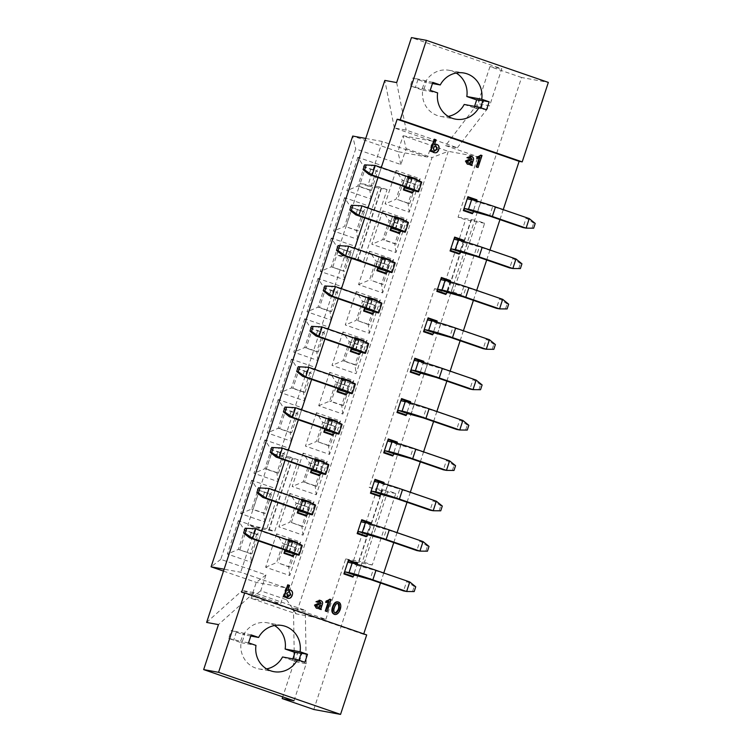 <?xml version="1.0" encoding="UTF-8"?>
<svg xmlns="http://www.w3.org/2000/svg" width="752" height="752" viewBox="0 0 752 752"><rect width="100%" height="100%" fill="white"/><g stroke="black" fill="none" stroke-linecap="round" stroke-linejoin="round"><path stroke-width="0.56" stroke-dasharray="3.76 2.82" d="M445.541 145.597L477.915 156.764L448.286 151.321L403.11 135.745L432.748 141.179L394.349 127.943L406.183 130.115L457.376 147.768L445.541 145.597L477.783 103.626L489.618 105.797L501.8 68.761L411.447 37.6M406.108 148.633L432.005 157.563L286.615 599.767L260.718 590.837L265.945 574.942L220.768 559.356L355.705 148.943L400.882 164.528L406.108 148.633L403.11 135.745L397.883 151.631L427.521 157.074L432.748 141.179M365.745 138.453L382.345 141.498L427.521 157.074M400.882 164.528L397.883 151.631L352.707 136.056L355.705 148.943M223.494 571.097L256.253 582.396L285.892 587.838L240.715 572.253L224.115 569.208M265.945 574.942L256.253 582.396L251.027 598.291L280.665 603.734L285.892 587.838M260.718 590.837L251.027 598.291L296.203 613.867L325.842 619.31L293.468 608.142L305.303 610.323L254.101 592.661L242.266 590.489L280.665 603.734M503.238 209.629L499.958 219.612M489.966 250.002L486.685 259.985M476.693 290.375L473.403 300.358M463.411 330.748L460.13 340.731M450.138 371.121L446.857 381.104M436.865 411.494L433.584 421.477M423.592 451.867L420.312 461.86M410.319 492.24L407.039 502.233M397.047 532.623L393.766 542.606M383.774 572.996L380.484 582.979M363.742 633.908L363.592 634.359L366.685 634.923M313.8 709.484L521.587 77.494L548.34 82.41M276.604 533.845L265.635 567.224L289.727 575.534L300.697 542.154L276.604 533.845L282.855 543.546L294.897 547.7L288.627 566.773L278.099 562.9M303.159 453.099L292.18 486.478L316.272 494.788L327.252 461.408L303.159 453.099L309.401 462.8L321.442 466.954L315.173 486.027L303.131 481.872L304.616 482.145L310.896 463.072L322.937 467.227M329.705 372.353L318.726 405.732L342.818 414.042L353.797 380.662L329.705 372.353L335.947 382.054L347.997 386.208L341.718 405.281L329.677 401.126L331.19 401.408L337.488 382.336M356.251 291.597L345.281 324.977L369.373 333.286L380.343 299.907L356.251 291.597L362.492 301.308L374.543 305.462L368.273 324.535L357.745 320.653M382.796 210.851L371.826 244.231L395.919 252.54L406.888 219.161L382.796 210.851L389.047 220.552L401.089 224.707L394.819 243.789L382.777 239.634L384.291 239.907L390.532 220.834L402.583 224.989L401.089 224.707L406.888 219.161M238.356 520.647L227.386 554.027L251.478 562.336L262.448 528.957L238.356 520.647L244.607 530.357L256.648 534.512L250.378 553.585L238.337 549.43L251.873 553.857L250.378 553.585L251.478 562.336M264.911 439.901L253.932 473.281L278.024 481.59L289.003 448.211L264.911 439.901L271.152 449.602L283.203 453.757L276.924 472.839L264.883 468.684L266.377 468.957L272.647 449.884L284.688 454.039M291.456 359.155L280.477 392.535L304.579 400.844L315.549 367.465L291.456 359.155L297.698 368.856L309.749 373.011L303.479 392.083L291.428 387.929L292.923 388.211L299.193 369.129L311.243 373.283M318.002 278.409L307.032 311.789L331.124 320.098L342.094 286.719L318.002 278.409L324.253 288.11L336.294 292.265L330.025 311.337L317.974 307.183L319.468 307.455L325.738 288.383L337.789 292.537L331.519 311.619L319.468 307.455M344.557 197.663L333.578 231.043L357.67 239.352L368.649 205.973L344.557 197.663L350.799 207.364L362.84 211.519L356.57 230.591L346.042 226.719M357.83 157.29L346.851 190.67L370.943 198.979L381.922 165.6L357.83 157.29L364.071 166.991L376.122 171.146L369.843 190.218L357.802 186.064L359.315 186.346L365.566 167.264L377.607 171.418M331.275 238.036L320.305 271.416L344.397 279.725L355.367 246.346L331.275 238.036L337.526 247.737L349.567 251.892L343.297 270.964L331.256 266.81L344.792 271.237L343.297 270.964L344.397 279.725M304.729 318.782L293.759 352.162L317.852 360.471L328.821 327.092L304.729 318.782L310.971 328.483L323.022 332.638L316.752 351.71L304.701 347.556L306.196 347.838L312.465 328.756L324.516 332.91L318.246 351.992L306.196 347.838M278.184 399.528L267.204 432.908L291.297 441.217L302.276 407.838L278.184 399.528L284.425 409.229L296.476 413.384L290.197 432.466L278.155 428.311L279.65 428.584L285.92 409.511L297.961 413.666L291.691 432.738L279.65 428.584M251.638 480.274L240.659 513.654L264.751 521.963L275.73 488.584L251.638 480.274L257.88 489.975L269.921 494.139L263.651 513.212L251.61 509.057L253.123 509.33L259.421 490.266M396.078 170.478L385.099 203.858L409.191 212.167L420.171 178.788L396.078 170.478L402.32 180.179L414.361 184.334L408.092 203.416L397.564 199.534M369.523 251.224L358.554 284.604L382.646 292.913L393.616 259.534L369.523 251.224L375.774 260.935L387.816 265.089L381.546 284.162L371.018 280.28M342.978 331.97L331.999 365.359L356.091 373.669L367.07 340.289L342.978 331.97L349.219 341.681L361.27 345.835L355 364.908L342.95 360.753L344.472 361.026L350.714 341.953L362.755 346.108L356.486 365.181L355 364.908L356.091 373.669M316.432 412.726L305.453 446.105L329.545 454.415L340.524 421.035L316.432 412.726L322.674 422.427L334.715 426.581L328.445 445.654L317.917 441.781M289.877 493.472L278.907 526.851L303 535.161L313.969 501.781L289.877 493.472L296.128 503.173L308.17 507.327L301.9 526.4L291.372 522.527M521.587 77.494L489.966 66.59L501.8 68.761M258.519 540.904L261.799 530.921M271.792 500.531L275.072 490.548M285.064 460.158L288.354 450.175M298.337 419.785L301.627 409.802M311.619 379.412L314.9 369.429M324.892 339.039L328.173 329.056M338.165 298.666L341.446 288.683M351.438 258.293L354.718 248.31M364.711 217.92L367.991 207.937M377.983 177.547L381.273 167.555M457.376 147.768L489.618 105.797M394.349 127.943L384.827 80.408M396.661 82.579L406.183 130.115M294.004 700.751L306.186 663.715L294.352 661.544L282.743 696.869M293.468 608.142L294.192 652.153M294.239 654.738L294.352 661.544M306.186 663.715L305.303 610.323M489.966 66.59L477.783 103.626M206.621 622.43L242.266 590.489M254.101 592.661L218.447 624.611M456.201 73.019A23.453 22.278 100.4 0 0 449 70.274A23.453 22.278 100.4 0 0 425.322 82.203L412.942 77.935L410.329 85.878L422.718 90.155A23.453 22.278 100.4 0 0 440.531 116.4A23.453 22.278 100.4 0 0 448.239 116.391M464.2 104.462L476.58 108.739L479.193 100.787L476.655 99.913M274.546 625.532A23.453 22.278 100.4 0 0 267.336 622.788A23.453 22.278 100.4 0 0 243.667 634.726L231.287 630.449L228.674 638.401L241.054 642.669A23.453 22.278 100.4 0 0 258.867 668.913A23.453 22.278 100.4 0 0 266.584 668.904M282.536 656.975L294.925 661.252L297.538 653.3L295 652.426M241.054 642.669L255.981 645.404M250.801 636.032L243.667 634.726M304.88 662.277L292.443 660.19L294.925 661.252M298.901 660.209L298.6 661.121M297.538 653.3L295.057 652.238M301.157 653.356L302.003 653.516L301.214 653.178M251.177 634.904L231.287 630.449M248.564 642.847L242.285 641.7L244.898 633.748M228.674 638.401L242.285 641.7M292.443 660.19L292.876 658.874M236.335 631.981L233.722 639.933M299.39 661.459L302.003 653.516M240.668 641.202L243.281 633.259M422.718 90.155L437.636 92.891M432.456 83.519L425.322 82.203M486.535 109.764L474.108 107.677L476.58 108.739M474.108 107.677L474.54 106.361M476.721 99.725L479.193 100.787M482.812 100.843L483.668 101.003L482.869 100.665M432.832 82.391L412.942 77.935M417.99 79.468L415.377 87.42L410.329 85.878M415.377 87.42L430.219 90.334M481.054 108.946L483.668 101.003M480.255 108.608L480.556 107.696M423.94 89.187L426.553 81.235M422.323 88.689L424.936 80.746M363.592 634.359L241.627 592.285M359.296 186.336L371.338 190.491L369.843 190.218L370.943 198.979M371.394 190.5L377.664 171.428L376.122 171.146L381.922 165.6M365.566 167.264L364.071 166.991L357.802 186.064L346.851 190.67M364.391 211.801L358.112 230.873L356.57 230.591L357.67 239.352M358.065 230.864L346.014 226.709L352.293 207.637L364.335 211.791L362.84 211.519L368.649 205.973M352.293 207.637L350.799 207.364L344.529 226.437L333.578 231.043M339.011 248.01L351.062 252.164L344.792 271.237M351.062 252.164L349.567 251.892L355.367 246.346M332.798 267.092L339.067 248.019L337.526 247.737L331.256 266.81L320.305 271.416M331.519 311.619L330.025 311.337L331.124 320.098M337.817 292.547L336.294 292.265L342.094 286.719M325.738 288.383L324.253 288.11L317.974 307.183L307.032 311.789M318.246 351.992L316.752 351.71L317.852 360.471M324.516 332.91L323.022 332.638L328.821 327.092M312.465 328.756L310.971 328.483L304.701 347.556L293.759 352.162M292.923 388.211L304.964 392.365L303.479 392.083L304.579 400.844M305.021 392.375L311.29 373.293L309.749 373.011L315.549 367.465M299.193 369.129L297.698 368.856L291.428 387.929L280.477 392.535M291.691 432.738L290.197 432.466L291.297 441.217M297.961 413.666L296.476 413.384L302.276 407.838M285.92 409.511L284.425 409.229L278.155 428.311L267.204 432.908M266.377 468.957L278.419 473.111L276.924 472.839L278.024 481.59M278.475 473.121L284.745 454.048M284.717 454.039L283.203 453.757L289.003 448.211M272.647 449.884L271.152 449.602L264.883 468.684L253.932 473.281M265.174 513.484L263.651 513.212L264.751 521.963M240.659 513.654L251.61 509.057L257.88 489.975L271.416 494.412L265.146 513.484L253.095 509.33M271.416 494.412L269.921 494.139L275.73 488.584M251.873 553.857L258.143 534.785L246.092 530.63M258.171 534.785L256.648 534.512L262.448 528.957M239.879 549.712L246.148 530.639L244.607 530.357L238.337 549.43L227.386 554.027M415.856 184.616L403.815 180.461L397.535 199.534L409.586 203.689L408.092 203.416L409.191 212.167M409.633 203.698L415.912 184.625L414.361 184.334L420.171 178.788M403.815 180.461L402.32 180.179L396.05 199.261L385.099 203.858M402.63 224.998L396.36 244.071L394.819 243.789L395.919 252.54M396.313 244.062L384.263 239.907M390.532 220.834L389.047 220.552L382.777 239.634L371.826 244.231M358.554 284.604L369.495 280.007L375.774 260.935L389.31 265.362L383.041 284.435L370.99 280.28M383.041 284.435L381.546 284.162L382.646 292.913M389.339 265.362L387.816 265.089L393.616 259.534M377.316 261.217L371.046 280.289M357.764 320.662L369.815 324.817L368.273 324.535L369.373 333.286M357.717 320.653L363.987 301.58L376.038 305.735L369.758 324.808M376.038 305.735L374.543 305.462L380.343 299.907M363.987 301.58L362.492 301.308L356.222 320.38L345.281 324.977M344.491 361.035L356.542 365.19M362.755 346.108L361.27 345.835L367.07 340.289M350.714 341.953L349.219 341.681L342.95 360.753L331.999 365.359M343.241 405.563L341.718 405.281L342.818 414.042M343.213 405.554L331.171 401.399M343.269 405.563L349.539 386.49M318.726 405.732L329.677 401.126L335.947 382.054L349.483 386.481L347.997 386.208L353.797 380.662M317.946 441.781L329.996 445.936L328.445 445.654L329.545 454.415M317.899 441.772L324.168 422.699L336.21 426.854L329.94 445.927M336.21 426.854L334.715 426.581L340.524 421.035M324.168 422.699L322.674 422.427L316.404 441.499L305.453 446.105M304.616 482.145L316.667 486.3L315.173 486.027L316.272 494.788M316.714 486.309L322.993 467.236L321.442 466.954L327.252 461.408M310.896 463.072L309.401 462.8L303.131 481.872L292.18 486.478M291.4 522.527L303.441 526.682L301.9 526.4L303 535.161M291.344 522.518L297.613 503.445L309.664 507.6L303.394 526.673M309.692 507.609L308.17 507.327L313.969 501.781M297.613 503.445L296.128 503.173L289.858 522.245L278.907 526.851M265.635 567.224L276.576 562.618L282.855 543.546L296.391 547.973L290.122 567.046L278.071 562.891M290.122 567.046L288.627 566.773L289.727 575.534M296.42 547.982L294.897 547.7L300.697 542.154M284.397 543.828L278.127 562.9M286.615 599.767L296.203 613.867L448.286 151.321L432.005 157.563M220.768 559.356L211.086 566.811M325.842 619.31L345.694 558.915L353.224 561.509L376.743 489.984L369.213 487.381L434.543 288.693L442.073 291.287L465.591 219.763L458.062 217.168L477.915 156.764M382.345 141.498L367.709 186.007L360.18 183.403L336.67 254.937L344.19 257.532L278.87 456.22L271.34 453.625L247.822 525.15L255.351 527.744L240.715 572.253M255.351 527.744L268.727 530.207L292.246 458.673L278.87 456.22M344.19 257.532L357.576 259.985L381.085 188.461L367.709 186.007M458.062 217.168L471.438 219.622L447.919 291.146L434.543 288.693M369.213 487.381L382.589 489.843L359.08 561.368L345.694 558.915M364.438 562.299L372.268 565.006L395.787 493.472L387.957 490.774L364.438 562.299L359.08 561.368M372.268 565.006L353.224 561.509M395.787 493.472L376.743 489.984M382.589 489.843L387.957 490.774M453.277 292.086L461.108 294.784L484.626 223.259L476.796 220.562L453.277 292.086L447.919 291.146M461.108 294.784L442.073 291.287M484.626 223.259L465.591 219.763M471.438 219.622L476.796 220.562M387.054 189.598L379.224 186.9L355.705 258.434L363.536 261.132L387.054 189.598L381.085 188.461M379.224 186.9L360.18 183.403M355.705 258.434L336.67 254.937M357.576 259.985L363.536 261.132M298.206 459.82L290.375 457.122L266.857 528.647L274.687 531.344L298.206 459.82L292.246 458.673M290.375 457.122L271.34 453.625M266.857 528.647L247.822 525.15M268.727 530.207L274.687 531.344M288.016 596.9L287.386 596.768L286.39 593.319L289.511 591.147M434.515 151.302L433.895 151.171L432.898 147.721L436.01 145.559M324.103 461.784L319.534 475.659M311.563 469.314L314.853 459.312M377.194 300.292L372.635 314.157M364.664 307.822L367.944 297.82M351.391 348.195L354.671 338.193M363.921 340.665L359.362 354.53M417.022 179.173L412.463 193.038M404.482 186.693L407.772 176.701M410.573 401.709L406.014 415.583M450.401 280.59L445.842 294.455M476.947 199.844L472.388 213.709M397.3 442.082L392.741 455.956M370.755 522.828L366.196 536.702M357.482 563.21L352.923 577.075M437.128 320.963L432.569 334.828M423.855 361.336L419.287 375.21M350.648 381.038L346.089 394.913M338.118 388.568L341.399 378.566M324.836 428.941L328.126 418.939M337.375 421.411L332.816 435.286M463.674 240.217L459.115 254.082M285.017 550.06L288.307 540.068M297.548 542.53L292.989 556.405M298.29 509.687L301.58 499.685M310.82 502.157L306.261 516.032M390.467 259.919L385.908 273.784M377.936 267.439L381.226 257.447M384.028 482.455L379.469 496.329M403.739 219.546L399.18 233.411M391.209 227.066L394.499 217.074M285.741 596.947A2.641 2.51 -79.6 0 1 285.45 596.176L285.111 597.22M287.706 584.84L289.031 585.3L287.33 590.461A2.707 2.576 -79.6 0 1 288.025 590.01M289.473 589.831A2.707 2.576 -79.6 0 1 289.924 589.953C291.898 590.771 292.5 592.501 291.738 595.161C290.789 597.727 289.285 598.714 287.245 598.113M319.064 608.265A1.466 1.391 -79.6 0 1 319.177 607.889A3.638 3.45 -79.6 0 1 316.893 608.302M319.468 601.619L317.429 602.239M319.205 600.181L319.882 600.369C321.781 601.036 322.458 602.249 321.922 604.016L320.662 607.851A2.341 2.228 100.4 0 0 320.709 609.496M337.723 601.901C343.006 603.33 339.227 614.929 334.546 614.412M328.314 601.779L328.445 601.384A12.53 11.9 -79.6 0 1 325.701 602.371M329.752 599.194L330.551 599.466L326.603 611.461M434.214 139.252L435.53 139.712L433.838 144.863A2.707 2.576 -79.6 0 1 434.524 144.412M435.972 144.234A2.707 2.576 -79.6 0 1 436.423 144.365C438.397 145.174 439.008 146.913 438.247 149.573C437.288 152.139 435.784 153.117 433.744 152.524M432.25 151.349A2.641 2.51 -79.6 0 1 431.958 150.588L431.61 151.631M470.009 164.209A1.466 1.391 -79.6 0 1 470.122 163.823A3.638 3.45 -79.6 0 1 467.838 164.237M468.975 159.471L469.511 159.574M470.414 157.563L468.374 158.183M470.15 156.125L470.827 156.313C472.726 156.971 473.403 158.193 472.867 159.96L471.607 163.795A2.341 2.228 100.4 0 0 471.654 165.44M479.259 157.723L479.391 157.318A12.53 11.9 -79.6 0 1 476.636 158.315M480.697 155.138L481.496 155.41L477.548 167.395M471.081 160.919L471.109 160.825A10.594 10.067 -79.6 0 1 469.173 160.674A10.594 10.067 -79.6 0 1 468.966 160.637L469.417 160.712M469.351 160.702L466.945 161.407L467.791 162.864A3.046 2.895 100.4 0 0 468.449 163.005M337.827 603.33L337.573 603.264C336.454 603.057 335.383 604.053 334.349 606.244C332.873 609.769 332.995 612.015 334.715 612.983L334.988 613.012M320.136 604.975L320.164 604.89A10.594 10.067 -79.6 0 1 318.228 604.73A10.594 10.067 -79.6 0 1 318.021 604.693L318.472 604.777M318.406 604.758L316 605.473L316.846 606.93A3.046 2.895 100.4 0 0 317.504 607.061M289.924 589.953L290.441 590.047M287.33 590.461L287.847 590.555M289.031 585.3L289.539 585.394M285.45 596.176L285.967 596.27M319.177 607.889L319.694 607.983M328.962 601.478L328.445 601.384M330.551 599.466L331.059 599.56M431.958 150.588L432.466 150.682M436.423 144.365L436.94 144.459M433.838 144.863L434.346 144.957M435.53 139.712L436.047 139.806M470.122 163.823L470.639 163.917M479.908 157.412L479.391 157.318M481.496 155.41L482.004 155.504M320.164 604.89L320.681 604.984M471.109 160.825L471.626 160.919M437.025 322.147A3.346 1.034 -71 0 0 437.391 323.304L452.854 327.609L449.724 337.14M423.752 362.52A3.346 1.034 -71 0 0 424.119 363.677L439.582 367.982L436.451 377.513M370.651 524.012A3.346 1.034 -71 0 0 371.018 525.178L386.49 529.474L383.351 539.015M450.298 281.774A3.346 1.034 -71 0 0 450.664 282.931L466.127 287.236L462.997 296.767M476.843 201.028A3.346 1.034 -71 0 0 477.219 202.185M468.176 199.073L492.682 206.49L489.543 216.021M463.57 241.401A3.346 1.034 -71 0 0 463.937 242.558L479.409 246.863L476.27 256.394M357.379 564.385A3.346 1.034 -71 0 0 357.745 565.551L373.208 569.847L370.078 579.388M383.924 483.639A3.346 1.034 -71 0 0 384.3 484.796M375.257 481.684L399.763 489.101L396.624 498.642M410.47 402.893A3.346 1.034 -71 0 0 410.846 404.05L426.309 408.355L423.169 417.886M397.197 443.266A3.346 1.034 -71 0 0 397.573 444.423L413.036 448.728L409.896 458.269M389.235 226.38L392.375 216.839L398.833 219.415L394.979 218.776L404.012 221.887A3.346 1.034 109 0 1 403.664 220.364M404.012 221.887L407.462 222.526A19.759 0.884 -161.8 0 0 408.468 222.564M394.979 218.776A3.356 1.034 109 0 1 394.64 217.121M362.69 307.126L365.82 297.585L372.278 300.161L368.424 299.522L377.457 302.633A3.346 1.034 109 0 1 377.119 301.11M377.457 302.633L380.907 303.272A19.759 0.884 -161.8 0 0 381.913 303.319M368.424 299.522A3.356 1.034 109 0 1 368.095 297.877M349.417 347.499L352.547 337.958L359.005 340.534L355.151 339.895L364.184 343.006A3.346 1.034 109 0 1 363.846 341.483M364.184 343.006L367.634 343.645A19.759 0.884 -161.8 0 0 368.64 343.692M355.151 339.895A3.356 1.034 109 0 1 354.822 338.25M336.135 387.872L339.274 378.331L345.732 380.907L341.878 380.268L350.911 383.379A3.346 1.034 109 0 1 350.573 381.856M350.911 383.379L354.361 384.018A19.759 0.884 -161.8 0 0 355.367 384.065M341.878 380.268A3.356 1.034 109 0 1 341.549 378.623M322.862 428.245L326.001 418.704L332.459 421.28L328.605 420.641L337.639 423.752A3.346 1.034 109 0 1 337.291 422.229M337.639 423.752L341.088 424.391A19.759 0.884 -161.8 0 0 342.094 424.438M328.605 420.641A3.356 1.034 109 0 1 328.276 418.996M428.358 320.192L437.391 323.304M489.42 339.716L452.854 327.609M415.085 360.565L424.119 363.677M476.148 380.089L439.582 367.982M283.043 549.364L286.174 539.823L292.641 542.399L288.777 541.76L297.82 544.88A3.346 1.034 109 0 1 297.472 543.348M297.82 544.88L301.261 545.51A19.759 0.884 -161.8 0 0 302.266 545.557M288.777 541.76A3.356 1.034 109 0 1 288.448 540.115M361.985 522.057L371.018 525.178M423.047 541.59L386.49 529.474M296.316 508.991L299.456 499.45L305.914 502.026L302.06 501.387L311.093 504.507A3.346 1.034 109 0 1 310.745 502.975M311.093 504.507L314.543 505.137A19.759 0.884 -161.8 0 0 315.549 505.184M302.06 501.387A3.356 1.034 109 0 1 301.721 499.742M309.589 468.618L312.729 459.077L319.186 461.653L315.332 461.014A3.356 1.034 109 0 1 315.003 459.369M315.332 461.014L324.366 464.134A3.346 1.034 109 0 1 324.018 462.602M324.366 464.134L327.816 464.764A19.759 0.884 -161.8 0 0 328.821 464.811M402.508 185.998L405.648 176.466L412.105 179.032L408.251 178.403A3.356 1.034 109 0 1 407.922 176.748M408.251 178.403L417.285 181.514A3.346 1.034 109 0 1 416.937 179.991M417.285 181.514L420.735 182.153A19.759 0.884 -161.8 0 0 421.74 182.191M375.962 266.753L379.093 257.212L385.56 259.788L381.696 259.149A3.356 1.034 109 0 1 381.367 257.494M381.696 259.149L390.739 262.26A3.346 1.034 109 0 1 390.391 260.737M390.739 262.26L394.18 262.899A19.759 0.884 -161.8 0 0 395.195 262.937M441.631 279.819L450.664 282.931M502.693 299.343L466.127 287.236M529.239 218.597L492.682 206.49M454.904 239.446L463.937 242.558M515.966 258.97L479.409 246.863M348.712 562.43L357.745 565.551M409.774 581.963L373.208 569.847M436.32 501.217L399.763 489.101M401.812 400.938L410.846 404.059M462.875 420.471L426.309 408.355M388.53 441.311L397.573 444.432M449.593 460.844L413.036 448.728M392.375 216.839L358.892 205.296L355.762 214.828M365.82 297.585L332.346 286.042L329.216 295.574M352.547 337.958L319.074 326.415L315.934 335.947M339.274 378.331L305.801 366.788L302.661 376.32M326.001 418.704L292.528 407.161L289.388 416.702M493.829 349.332L483.198 348.693L486.328 339.152L493.848 344.275L495.389 344.557M480.547 389.705L469.925 389.066L473.055 379.525L480.575 384.648L482.117 384.93M286.174 539.823L252.7 528.28L249.57 537.821M427.456 551.197L416.824 550.558L419.964 541.017L427.474 546.14L429.025 546.431M299.456 499.45L265.973 487.907L262.843 497.448M312.729 459.077L279.255 447.534L276.116 457.075M405.648 176.466L372.174 164.923L369.035 174.455M379.093 257.212L345.619 245.669L342.489 255.201M507.102 308.95L496.47 308.32L499.61 298.779L507.121 303.902L508.662 304.184M533.647 228.204L523.016 227.565L526.156 218.033L533.676 223.156L535.217 223.438M520.375 268.577L509.743 267.947L512.883 258.406L520.393 263.529L521.944 263.811M414.183 591.57L403.551 590.931L406.691 581.39L414.202 586.513L415.743 586.804M440.728 510.824L430.097 510.185L433.237 500.644L440.757 505.767L442.298 506.049M467.274 430.078L456.652 429.439L459.782 419.898L467.302 425.021L468.844 425.303M454.001 470.451L443.37 469.812L446.509 460.271L454.029 465.394L455.571 465.676M492.278 349.041L493.848 344.275M479.005 389.414L480.575 384.648M425.914 550.915L427.474 546.14M505.551 308.668L507.121 303.902M532.106 227.922L533.676 223.156M518.833 268.295L520.393 263.529M412.632 591.288L414.202 586.513M439.187 510.542L440.757 505.767M465.732 429.787L467.302 425.021M452.46 470.169L454.029 465.394M381.386 188.564L357.877 260.089M292.547 458.776L269.028 530.31M358.779 561.265L382.289 489.74M447.619 291.043L471.137 219.518M291.738 595.161L292.255 595.255M320.662 607.851L321.17 607.945M321.922 604.016L322.429 604.11M319.882 600.369L320.399 600.463M438.247 149.573L438.754 149.667M471.607 163.795L472.115 163.889M472.867 159.96L473.375 160.054M470.827 156.313L471.344 156.407M287.386 596.768L287.903 596.862M286.39 593.319L286.907 593.413M316.846 606.93L317.363 607.024M316 605.473L316.517 605.567M334.866 606.347L334.349 606.244M433.895 151.171L434.412 151.265M432.898 147.721L433.406 147.824M467.791 162.864L468.308 162.958M466.945 161.407L467.462 161.501M440.738 323.924L437.598 333.465M427.465 364.297L424.325 373.838M374.364 525.789L371.225 535.33M454.011 283.551L450.871 293.083M480.556 202.805L477.426 212.337M467.283 243.178L464.144 252.71M361.092 566.162L357.952 575.703M387.637 485.416L384.507 494.957M414.183 404.67L411.053 414.211M400.91 445.043L397.78 454.584M407.462 222.526L404.322 232.058M395.27 228.664L398.316 219.387M380.907 303.272L377.777 312.804M368.724 309.41L371.77 300.133M367.634 343.645L364.504 353.186M355.452 349.783L358.497 340.506M354.361 384.018L351.222 393.559M342.169 390.156L345.224 380.879M341.088 424.391L337.949 433.932M328.897 430.529L331.952 421.261M301.261 545.51L298.13 555.051M289.078 551.648L292.124 542.38M314.543 505.137L311.403 514.678M302.351 511.275L305.397 502.007M315.624 470.902L318.669 461.634M327.816 464.764L324.676 474.305M408.543 188.291L411.588 179.014M420.735 182.153L417.595 191.685M381.997 269.037L385.043 259.76M394.18 262.899L391.049 272.431M258.867 668.913L273.794 671.649M282.263 625.523L267.336 622.788M440.531 116.4L455.449 119.136M449 70.274L463.918 73.01M287.762 596.862L288.279 596.956M317.241 607.024L317.758 607.127M334.715 612.983L335.232 613.077M337.573 603.264L338.09 603.358M434.271 151.274L434.778 151.368M468.186 162.968L468.703 163.062M398.833 219.415L395.693 228.946M372.278 300.161L369.147 309.692M359.005 340.534L355.875 350.065M345.732 380.907L342.602 390.438M332.459 421.28L329.32 430.811M292.641 542.399L289.501 551.94M305.914 502.026L302.774 511.567M319.186 461.653L316.047 471.194M412.105 179.032L408.966 188.573M385.56 259.788L382.42 269.319"/><path stroke-width="1.13" d="M224.115 569.208L211.086 566.811L352.707 136.056L365.745 138.453M211.086 566.811L223.494 571.097M218.578 672.326L244.71 592.858L366.685 634.923L340.553 714.4L218.578 672.326L203.66 669.59L218.447 624.611L206.621 622.43L384.827 80.408L396.661 82.579L411.447 37.6L426.375 40.335L548.34 82.41L522.208 161.887L519.124 161.323L503.238 209.629M499.958 219.612L489.966 250.002M486.685 259.985L476.693 290.375M473.403 300.358L463.411 330.748M460.13 340.731L450.138 371.121M446.857 381.104L436.865 411.494M433.584 421.477L423.592 451.867M420.312 461.86L410.319 492.24M407.039 502.233L397.047 532.623M393.766 542.606L383.774 572.996M380.484 582.979L363.742 633.908M340.553 714.4L313.8 709.484L282.179 698.58L294.004 700.751L203.66 669.59M244.71 592.858L241.627 592.285L258.519 540.904M261.799 530.921L271.792 500.531M275.072 490.548L285.064 460.158M288.354 450.175L298.337 419.785M301.627 409.802L311.619 379.412M314.9 369.429L324.892 339.039M328.173 329.056L338.165 298.666M341.446 288.683L351.438 258.293M354.718 248.31L364.711 217.92M367.991 207.937L377.983 177.547M381.273 167.555L397.15 119.248L400.243 119.812L426.375 40.335M282.743 696.869L282.179 698.58M294.192 652.153L294.239 654.738M448.239 116.391A23.453 22.278 100.4 0 0 464.2 104.462L479.118 107.207L486.535 109.764L489.148 101.811L481.731 99.255A23.453 22.278 100.4 0 0 463.918 73.01A23.453 22.278 100.4 0 0 440.249 84.948L432.456 83.519M476.655 99.913L466.813 96.519A23.453 22.278 100.4 0 0 456.201 73.019M266.584 668.904A23.453 22.278 100.4 0 0 282.536 656.975L297.463 659.72L304.88 662.277L307.493 654.325L301.214 653.178L298.901 660.209M295 652.426L285.149 649.032A23.453 22.278 100.4 0 0 274.546 625.532M285.149 649.032L300.076 651.768A23.453 22.278 100.4 0 0 282.263 625.523A23.453 22.278 100.4 0 0 258.594 637.461L251.177 634.904L248.564 642.847L255.981 645.404A23.453 22.278 100.4 0 0 273.794 671.649A23.453 22.278 100.4 0 0 297.463 659.72M258.594 637.461L250.801 636.032M292.876 658.874L295.057 652.238L301.157 653.356M307.493 654.325L300.076 651.768M440.249 84.948L432.832 82.391L430.219 90.334L437.636 92.891A23.453 22.278 100.4 0 0 455.449 119.136A23.453 22.278 100.4 0 0 479.118 107.207M466.813 96.519L481.731 99.255M474.54 106.361L476.721 99.725L482.812 100.843M480.556 107.696L482.869 100.665L489.148 101.811M400.243 119.812L522.208 161.887M397.15 119.248L519.124 161.323M287.386 596.768L290.291 594.663L289.247 591.119L290.808 594.757L287.903 596.862L286.907 593.413L289.511 591.147M433.895 151.171L436.79 149.065L435.746 145.531L437.307 149.169L434.412 151.265L433.406 147.824L436.01 145.559M315.06 458.673L324.103 461.784A3.346 1.034 -71 0 1 324.046 462.386L315.013 459.275A3.346 1.034 -71 0 0 315.06 458.673L314.853 459.312M310.501 472.538A3.346 1.034 -71 0 0 310.83 471.993L319.863 475.104A3.346 1.034 -71 0 1 319.534 475.659L310.501 472.538L311.563 469.314M368.16 297.172L377.194 300.292A3.346 1.034 -71 0 1 377.147 300.894L368.113 297.773A3.346 1.034 -71 0 0 368.16 297.172L367.944 297.82M363.601 311.046A3.346 1.034 -71 0 0 363.93 310.491L372.964 313.612A3.346 1.034 -71 0 1 372.635 314.157L363.601 311.046L364.664 307.822M350.329 351.419A3.346 1.034 -71 0 0 350.658 350.864L359.691 353.985A3.346 1.034 -71 0 1 359.362 354.53L350.329 351.419L351.391 348.195M354.671 338.193L354.888 337.554L363.921 340.665A3.346 1.034 -71 0 1 363.874 341.267L354.831 338.156A3.346 1.034 -71 0 0 354.888 337.554M407.979 176.053L417.022 179.173A3.346 1.034 -71 0 1 416.965 179.775L407.932 176.654A3.346 1.034 -71 0 0 407.979 176.053L407.772 176.701M403.42 189.927A3.346 1.034 -71 0 0 403.749 189.372L412.782 192.493A3.346 1.034 -71 0 1 412.463 193.038L403.42 189.927L404.482 186.693M407.706 413.6L398.673 410.479L402.123 411.109A19.759 0.884 18.2 0 1 425.952 418.356L459.735 430.003L456.652 429.439L423.169 417.886L407.706 413.6A3.356 1.034 -71 0 0 406.343 415.029A3.346 1.034 109 0 1 406.014 415.583L396.981 412.463L401.54 398.598L410.573 401.709A3.346 1.034 109 0 1 410.526 402.311A3.346 1.034 -71 0 0 410.47 402.893M447.525 292.472L438.491 289.36L441.941 289.99A19.759 0.884 18.2 0 1 465.779 297.228L499.554 308.884L496.47 308.32L462.997 296.767L447.525 292.472A3.356 1.034 -71 0 0 446.171 293.91A3.346 1.034 109 0 1 445.842 294.455L436.809 291.344L441.368 277.479L450.401 280.59A3.346 1.034 109 0 1 450.345 281.192A3.346 1.034 -71 0 0 450.298 281.774M474.08 211.726L465.046 208.614L468.496 209.244A19.759 0.884 18.2 0 1 492.325 216.482L526.109 228.138L523.016 227.565L489.543 216.021L474.08 211.726A3.356 1.034 -71 0 0 472.717 213.164A3.346 1.034 109 0 1 472.388 213.709L463.354 210.598L467.913 196.723L476.947 199.844A3.346 1.034 109 0 1 476.9 200.446A3.346 1.034 -71 0 0 476.843 201.028M394.433 453.973L385.4 450.852L388.85 451.482A19.759 0.884 18.2 0 1 412.679 458.729L446.462 470.376L443.37 469.812L409.896 458.269L394.433 453.973A3.356 1.034 -71 0 0 393.07 455.402A3.346 1.034 109 0 1 392.741 455.956L383.708 452.836L388.267 438.971L397.3 442.082A3.346 1.034 109 0 1 397.253 442.684A3.346 1.034 -71 0 0 397.197 443.266M367.888 534.719L358.845 531.598L362.295 532.228A19.759 0.884 18.2 0 1 386.133 539.475L419.917 551.122L416.824 550.558L383.351 539.015L367.888 534.719A3.356 1.034 -71 0 0 366.525 536.148A3.346 1.034 109 0 1 366.196 536.702L357.162 533.582L361.721 519.717L370.755 522.828A3.346 1.034 109 0 1 370.698 523.43A3.346 1.034 -71 0 0 370.651 524.012M354.606 575.092L345.572 571.971L349.022 572.601A19.759 0.884 18.2 0 1 372.86 579.848L406.635 591.495L403.551 590.931L370.078 579.388L354.606 575.092A3.356 1.034 -71 0 0 353.252 576.521A3.346 1.034 109 0 1 352.923 577.075L343.89 573.955L348.449 560.09L357.482 563.21A3.346 1.034 109 0 1 357.426 563.803A3.346 1.034 -71 0 0 357.379 564.385M434.252 332.845L425.218 329.733L428.668 330.363A19.759 0.884 18.2 0 1 452.507 337.601L486.281 349.257L483.198 348.693L449.724 337.14L434.252 332.845A3.356 1.034 -71 0 0 432.889 334.283A3.346 1.034 109 0 1 432.569 334.828L423.526 331.717L428.095 317.852L437.128 320.963A3.346 1.034 109 0 1 437.072 321.565A3.346 1.034 -71 0 0 437.025 322.147M420.979 373.218L411.946 370.106L415.395 370.736A19.759 0.884 18.2 0 1 439.224 377.974L473.008 389.63L469.925 389.066L436.451 377.513L420.979 373.218A3.356 1.034 -71 0 0 419.616 374.656A3.346 1.034 109 0 1 419.287 375.21L410.254 372.09L414.813 358.225L423.855 361.336A3.346 1.034 109 0 1 423.799 361.938A3.346 1.034 -71 0 0 423.752 362.52M341.615 377.927L350.648 381.038A3.346 1.034 -71 0 1 350.592 381.64L341.558 378.529A3.346 1.034 -71 0 0 341.615 377.927L341.399 378.566M337.056 391.792A3.346 1.034 -71 0 0 337.375 391.237L346.418 394.358A3.346 1.034 -71 0 1 346.089 394.913L337.056 391.792L338.118 388.568M323.774 432.165A3.346 1.034 -71 0 0 324.103 431.61L333.136 434.731A3.346 1.034 -71 0 1 332.816 435.286L323.774 432.165L324.836 428.941M328.126 418.939L328.342 418.3L337.375 421.411A3.346 1.034 -71 0 1 337.319 422.013L328.286 418.902A3.346 1.034 -71 0 0 328.342 418.3M460.807 252.099L451.764 248.987L455.214 249.617A19.759 0.884 18.2 0 1 479.052 256.855L512.836 268.511L509.743 267.947L476.27 256.394L460.807 252.099A3.356 1.034 -71 0 0 459.444 253.537A3.346 1.034 109 0 1 459.115 254.082L450.081 250.971L454.64 237.096L463.674 240.217A3.346 1.034 109 0 1 463.617 240.819A3.346 1.034 -71 0 0 463.57 241.401M283.955 553.284A3.346 1.034 -71 0 0 284.284 552.739L293.318 555.85A3.346 1.034 -71 0 1 292.989 556.405L283.955 553.284L285.017 550.06M288.307 540.068L288.514 539.419L297.548 542.53A3.346 1.034 -71 0 1 297.501 543.132L288.467 540.021A3.346 1.034 -71 0 0 288.514 539.419M297.228 512.911A3.346 1.034 -71 0 0 297.557 512.366L306.59 515.477A3.346 1.034 -71 0 1 306.261 516.032L297.228 512.911L298.29 509.687M301.58 499.685L301.787 499.046L310.82 502.157A3.346 1.034 -71 0 1 310.773 502.759L301.74 499.648A3.346 1.034 -71 0 0 301.787 499.046M381.433 256.799L390.467 259.919A3.346 1.034 -71 0 1 390.42 260.521L381.386 257.4A3.346 1.034 -71 0 0 381.433 256.799L381.226 257.447M376.874 270.673A3.346 1.034 -71 0 0 377.203 270.118L386.237 273.239A3.346 1.034 -71 0 1 385.908 273.784L376.874 270.673L377.936 267.439M381.161 494.346L372.127 491.225L375.577 491.855A19.759 0.884 18.2 0 1 399.406 499.102L433.19 510.749L430.097 510.185L396.624 498.642L381.161 494.346A3.356 1.034 -71 0 0 379.798 495.775A3.346 1.034 109 0 1 379.469 496.329L370.435 493.209L374.994 479.344L384.028 482.455A3.346 1.034 109 0 1 383.981 483.057A3.346 1.034 -71 0 0 383.924 483.639M390.147 230.3A3.346 1.034 -71 0 0 390.476 229.745L399.509 232.866A3.346 1.034 -71 0 1 399.18 233.411L390.147 230.3L391.209 227.066M394.499 217.074L394.706 216.426L403.739 219.546A3.346 1.034 -71 0 1 403.692 220.148L394.659 217.027A3.346 1.034 -71 0 0 394.706 216.426M287.245 598.113L287.753 598.207A2.641 2.51 -79.6 0 1 285.967 596.27L285.619 597.314L283.786 596.768L287.706 584.84L289.539 585.394L287.847 590.555A2.707 2.576 -79.6 0 1 290.441 590.047C292.406 590.865 293.017 592.595 292.255 595.255C291.297 597.821 289.802 598.808 287.753 598.207L287.245 598.113A2.641 2.51 -79.6 0 1 285.741 596.947M288.025 590.01A2.707 2.576 -79.6 0 1 289.473 589.831L289.999 589.925M316.893 608.302A3.638 3.45 -79.6 0 1 316.301 608.133L315.013 605.2L318.547 603.63L321.16 603.518L319.985 601.713L317.946 602.333L315.981 601.732L320.399 600.463C322.298 601.13 322.975 602.343 322.429 604.11L321.17 607.945A2.341 2.228 100.4 0 0 321.217 609.59L319.121 608.951A1.466 1.391 -79.6 0 1 319.064 608.265M316.301 608.133L314.505 605.106L318.04 603.536L320.643 603.424L319.29 601.562M315.981 601.732L319.882 600.369M335.063 614.506L334.546 614.412C331.698 613.303 331.124 610.558 332.826 606.187C334.104 602.954 335.74 601.525 337.723 601.901L338.231 601.995C343.523 603.424 339.735 615.023 335.063 614.506C332.215 613.397 331.641 610.652 333.333 606.281C334.621 603.048 336.247 601.619 338.231 601.995M326.208 602.465L325.701 602.371L326.133 601.045A11.496 10.913 100.4 0 0 329.752 599.194L331.059 599.56L327.12 611.555L325.804 611.094L328.962 601.478A12.53 11.9 -79.6 0 1 326.208 602.465L326.65 601.139A11.496 10.913 100.4 0 0 330.269 599.288M327.12 611.555L325.287 611L328.314 601.779M430.294 151.171L434.214 139.252L436.047 139.806L434.346 144.957A2.707 2.576 -79.6 0 1 436.94 144.459C438.914 145.268 439.516 147.007 438.754 149.667C437.805 152.233 436.301 153.211 434.261 152.618A2.641 2.51 -79.6 0 1 432.466 150.682L432.127 151.725L430.294 151.171L432.127 151.725M434.524 144.412A2.707 2.576 -79.6 0 1 435.972 144.234L436.498 144.337M433.744 152.524L434.778 152.75L433.744 152.524A2.641 2.51 -79.6 0 1 432.25 151.349M470.066 164.895L470.583 164.989A1.466 1.391 -79.6 0 1 470.639 163.917A3.638 3.45 -79.6 0 1 468.346 164.331L467.829 164.237A3.638 3.45 -79.6 0 1 467.246 164.077L465.958 161.144L469.492 159.565L472.106 159.462L470.931 157.657L468.891 158.277L466.926 157.676L471.344 156.407C473.243 157.065 473.92 158.287 473.375 160.054L472.115 163.889A2.341 2.228 100.4 0 0 472.162 165.534L470.066 164.895A1.466 1.391 -79.6 0 1 470.009 164.209M467.246 164.077L465.45 161.05L468.975 159.471L471.589 159.368L470.235 157.506M466.926 157.676L470.827 156.313M477.153 158.409L476.636 158.315L477.078 156.989A11.496 10.913 100.4 0 0 480.697 155.138L482.004 155.504L478.065 167.489L476.749 167.038L479.908 157.412A12.53 11.9 -79.6 0 1 477.153 158.409L477.595 157.083A11.496 10.913 100.4 0 0 481.214 155.232M478.065 167.489L476.232 166.944L479.259 157.723M468.449 163.005A3.046 2.895 100.4 0 0 470.649 162.225L471.081 160.919M334.988 613.012C338.701 610.389 339.641 607.155 337.827 603.33M317.504 607.061A3.046 2.895 100.4 0 0 319.703 606.281L320.136 604.975M283.786 596.768L284.303 596.862L288.223 584.934M285.619 597.314L284.303 596.862M319.205 600.181L320.399 600.463M317.946 602.333L316.489 601.835M319.121 608.951L319.638 609.045A1.466 1.391 -79.6 0 1 319.694 607.983A3.638 3.45 -79.6 0 1 316.818 608.227M321.217 609.59L319.638 609.045M325.287 611L325.804 611.094M326.133 601.045L326.65 601.139M430.802 151.265L434.722 139.346M470.15 156.125L471.344 156.407M468.891 158.277L467.434 157.77M468.346 164.331A3.638 3.45 -79.6 0 1 467.763 164.171M472.162 165.534L470.583 164.989M476.232 166.944L476.749 167.038M477.078 156.989L477.595 157.083M320.22 606.375A3.046 2.895 -79.6 0 1 317.363 607.024L316.517 605.567L318.538 604.787A10.594 10.067 100.4 0 0 318.745 604.824A10.594 10.067 100.4 0 0 320.681 604.984L319.703 606.281M334.866 606.347C335.9 604.147 336.971 603.151 338.09 603.358C341.117 604.805 338.447 612.993 335.232 613.077C333.512 612.109 333.39 609.872 334.866 606.347M471.166 162.319A3.046 2.895 -79.6 0 1 468.308 162.958L467.462 161.501L469.483 160.731A10.594 10.067 100.4 0 0 469.69 160.768A10.594 10.067 100.4 0 0 471.626 160.919L471.166 162.319L470.649 162.225M405.328 232.105L408.468 222.564A19.759 0.884 -161.8 0 0 395.768 217.507L392.629 227.048A19.759 0.884 18.2 0 1 405.328 232.105A19.759 0.884 18.2 0 1 404.322 232.058L391.839 228.317L395.693 228.946L389.235 226.38L355.762 214.828L349.783 209.987L351.334 210.278L358.845 215.401L355.762 214.828M399.509 232.866A3.356 1.034 109 0 1 400.872 231.428M390.476 229.745A3.346 1.034 109 0 1 391.839 228.317M378.782 312.851L381.913 303.319A19.759 0.884 -161.8 0 0 369.213 298.262L366.083 307.794A19.759 0.884 18.2 0 1 378.782 312.851A19.759 0.884 18.2 0 1 377.777 312.804L365.293 309.063L369.147 309.692L362.69 307.126L329.216 295.574L323.238 290.742L324.779 291.024L332.299 296.147L329.216 295.574M372.964 313.612A3.356 1.034 109 0 1 374.327 312.174M363.93 310.491A3.346 1.034 109 0 1 365.293 309.063M365.51 353.224L368.64 343.692A19.759 0.884 -161.8 0 0 355.94 338.635L352.81 348.167A19.759 0.884 18.2 0 1 365.51 353.224A19.759 0.884 18.2 0 1 364.504 353.186L352.011 349.436L355.875 350.065L349.417 347.499L315.934 335.947L309.965 331.115L311.507 331.397L319.027 336.52L315.934 335.947M359.691 353.985A3.356 1.034 109 0 1 361.054 352.547M350.658 350.864A3.346 1.034 109 0 1 352.011 349.436M352.227 393.597L355.367 384.065A19.759 0.884 -161.8 0 0 342.668 379.008L339.528 388.54A19.759 0.884 18.2 0 1 352.227 393.597A19.759 0.884 18.2 0 1 351.222 393.559L338.738 389.809L342.602 390.438L336.135 387.872L302.661 376.32L296.692 371.488L298.234 371.77L305.754 376.893L302.661 376.32M346.418 394.358A3.356 1.034 109 0 1 347.772 392.92M337.375 391.237A3.346 1.034 109 0 1 338.738 389.809M338.955 433.97L342.094 424.438A19.759 0.884 -161.8 0 0 329.395 419.381L326.255 428.913A19.759 0.884 18.2 0 1 338.955 433.97A19.759 0.884 18.2 0 1 337.949 433.932L325.466 430.182L329.32 430.811L322.862 428.245L289.388 416.702L283.419 411.861L284.961 412.143L292.481 417.266L289.388 416.702M333.136 434.731A3.356 1.034 109 0 1 334.499 433.293M324.103 431.61A3.346 1.034 109 0 1 325.466 430.182M425.218 329.733A3.346 1.034 -71 0 0 423.855 331.162A3.346 1.034 109 0 1 423.526 331.717M452.507 337.601L455.637 328.069A19.759 0.884 -161.8 0 0 431.808 320.822L428.358 320.192A3.356 1.034 -71 0 1 428.038 318.453A3.346 1.034 109 0 0 428.095 317.852M455.637 328.069L489.42 339.716L486.281 349.257L493.829 349.332L495.389 344.557L489.42 339.716M411.946 370.106A3.346 1.034 -71 0 0 410.583 371.535A3.346 1.034 109 0 1 410.254 372.09M439.224 377.974L442.364 368.442A19.759 0.884 -161.8 0 0 418.535 361.204L415.085 360.565A3.356 1.034 -71 0 1 414.766 358.826A3.346 1.034 109 0 0 414.813 358.225M442.364 368.442L476.148 380.089L473.008 389.63L480.547 389.705L482.117 384.93L476.148 380.089M299.136 555.098L302.266 545.557A19.759 0.884 -161.8 0 0 289.567 540.5L286.437 550.041A19.759 0.884 18.2 0 1 299.136 555.098A19.759 0.884 18.2 0 1 298.13 555.051L285.647 551.301L289.501 551.94L283.043 549.364L249.57 537.821L243.592 532.98L245.133 533.262L252.653 538.385L249.57 537.821M293.318 555.85A3.356 1.034 109 0 1 294.681 554.421M284.284 552.739A3.346 1.034 109 0 1 285.647 551.301M358.845 531.598A3.346 1.034 -71 0 0 357.491 533.036A3.346 1.034 109 0 1 357.162 533.582M386.133 539.475L389.263 529.934A19.759 0.884 -161.8 0 0 365.434 522.696L361.985 522.057A3.356 1.034 -71 0 1 361.665 520.318A3.346 1.034 109 0 0 361.721 519.717M389.263 529.934L423.047 541.59L419.917 551.122L427.456 551.197L429.025 546.431L423.047 541.59M312.409 514.716L315.549 505.184A19.759 0.884 -161.8 0 0 302.849 500.127L299.71 509.668A19.759 0.884 18.2 0 1 312.409 514.716A19.759 0.884 18.2 0 1 311.403 514.678L298.92 510.928L302.774 511.567L296.316 508.991L262.843 497.448L256.864 492.607L258.415 492.889L265.926 498.012L262.843 497.448M306.59 515.477A3.356 1.034 109 0 1 307.953 514.048M297.557 512.366A3.346 1.034 109 0 1 298.92 510.928M310.83 471.993A3.346 1.034 109 0 1 312.193 470.555L316.047 471.194L309.589 468.618L276.116 457.075L270.147 452.234L271.688 452.516L279.199 457.639L276.116 457.075M325.682 474.343L328.821 464.811A19.759 0.884 -161.8 0 0 316.122 459.754L312.982 469.286A19.759 0.884 18.2 0 1 325.682 474.343A19.759 0.884 18.2 0 1 324.676 474.305L312.193 470.555M319.863 475.104A3.356 1.034 109 0 1 321.226 473.675M403.749 189.372A3.346 1.034 109 0 1 405.112 187.944L408.966 188.573L402.508 185.998L369.035 174.455L363.066 169.614L364.607 169.896L372.118 175.019L369.035 174.455M418.601 191.732L421.74 182.191A19.759 0.884 -161.8 0 0 409.041 177.134L405.901 186.675A19.759 0.884 18.2 0 1 418.601 191.732A19.759 0.884 18.2 0 1 417.595 191.685L405.112 187.944M412.782 192.484A3.356 1.034 109 0 1 414.145 191.055M377.203 270.118A3.346 1.034 109 0 1 378.566 268.69L382.42 269.319L375.962 266.753L342.489 255.201L336.511 250.36L338.062 250.651L345.572 255.774L342.489 255.201M392.055 272.478L395.195 262.937A19.759 0.884 -161.8 0 0 382.486 257.889L379.356 267.421A19.759 0.884 18.2 0 1 392.055 272.478A19.759 0.884 18.2 0 1 391.049 272.431L378.566 268.69M386.237 273.239A3.356 1.034 109 0 1 387.6 271.801M441.368 277.479A3.346 1.034 109 0 1 441.311 278.08A3.356 1.034 -71 0 0 441.631 279.819L445.081 280.449A19.759 0.884 -161.8 0 1 468.91 287.696L502.693 299.343L499.554 308.884L507.102 308.95L508.662 304.184L502.693 299.343M438.491 289.36A3.346 1.034 -71 0 0 437.128 290.789A3.346 1.034 109 0 1 436.809 291.344M467.857 197.325A3.356 1.034 -71 0 0 468.176 199.073L471.626 199.703A19.759 0.884 -161.8 0 1 495.465 206.95L529.239 218.597L526.109 228.138L533.647 228.204L535.217 223.438L529.239 218.597M465.046 208.614A3.346 1.034 -71 0 0 463.683 210.043A3.346 1.034 109 0 1 463.354 210.598M467.913 196.723A3.346 1.034 109 0 1 467.866 197.325L476.9 200.446M451.764 248.987A3.346 1.034 -71 0 0 450.41 250.416A3.346 1.034 109 0 1 450.081 250.971M479.052 256.855L482.182 247.323A19.759 0.884 -161.8 0 0 458.353 240.076L454.904 239.446A3.356 1.034 -71 0 1 454.584 237.707M454.64 237.096A3.346 1.034 109 0 1 454.584 237.698L463.617 240.819M482.182 247.323L515.966 258.97L512.836 268.511L520.375 268.577L521.944 263.811L515.966 258.97M348.449 560.09A3.346 1.034 109 0 1 348.392 560.691A3.356 1.034 -71 0 0 348.712 562.43L352.162 563.069A19.759 0.884 -161.8 0 1 375.991 570.307L409.774 581.963L406.635 591.495L414.183 591.57L415.743 586.804L409.774 581.963M345.572 571.971A3.346 1.034 -71 0 0 344.209 573.409A3.346 1.034 109 0 1 343.89 573.955M374.994 479.344A3.346 1.034 109 0 1 374.938 479.945A3.356 1.034 -71 0 0 375.257 481.684L378.707 482.323A19.759 0.884 -161.8 0 1 402.546 489.561L436.32 501.217L433.19 510.749L440.728 510.824L442.298 506.049L436.32 501.217M372.127 491.225A3.346 1.034 -71 0 0 370.764 492.663A3.346 1.034 109 0 1 370.435 493.209M401.54 398.598A3.346 1.034 109 0 1 401.493 399.199A3.356 1.034 -71 0 0 401.812 400.938L405.253 401.577A19.759 0.884 -161.8 0 1 429.091 408.815L462.875 420.471L459.735 430.003L467.274 430.078L468.844 425.303L462.875 420.471M398.673 410.479A3.346 1.034 -71 0 0 397.31 411.908A3.346 1.034 109 0 1 396.981 412.463M388.267 438.971A3.346 1.034 109 0 1 388.22 439.572A3.356 1.034 -71 0 0 388.53 441.311L391.98 441.95A19.759 0.884 -161.8 0 1 415.818 449.188L449.593 460.844L446.462 470.376L454.001 470.451L455.571 465.676L449.593 460.844M385.4 450.852A3.346 1.034 -71 0 0 384.037 452.29A3.346 1.034 109 0 1 383.708 452.836M392.629 227.048L358.845 215.401L361.985 205.86L351.353 205.221L361.985 205.86L395.768 217.507M366.083 307.794L332.299 296.147L335.439 286.606L324.808 285.967L335.439 286.606L369.213 298.262M352.81 348.167L319.027 336.52L322.157 326.979L311.535 326.34L322.157 326.979L355.94 338.635M339.528 388.54L305.754 376.893L308.884 367.352L298.262 366.713L308.884 367.352L342.668 379.008M326.255 428.913L292.481 417.266L295.611 407.725L284.98 407.086L295.611 407.725L329.395 419.381M286.437 550.041L252.653 538.385L255.793 528.844L245.161 528.214L255.793 528.844L289.567 540.5M299.71 509.668L265.926 498.012L269.066 488.471L258.434 487.841L269.066 488.471L302.849 500.127M312.982 469.286L279.199 457.639L282.338 448.098L316.122 459.754M271.707 447.459L282.338 448.098L271.707 447.459L270.147 452.234M405.901 186.675L372.118 175.019L375.257 165.487L409.041 177.134M364.626 164.848L375.257 165.487L364.626 164.848L363.066 169.614M379.356 267.421L345.572 255.774L348.712 246.233L382.486 257.889M338.08 245.594L348.712 246.233L338.08 245.594L336.511 250.36M351.353 205.221L349.783 209.987M351.334 210.278L352.895 205.503M324.808 285.967L323.238 290.742M324.779 291.024L326.349 286.249M311.535 326.34L309.965 331.115M311.507 331.397L313.076 326.622M298.262 366.713L296.692 371.488M298.234 371.77L299.804 367.004M284.98 407.086L283.419 411.861M284.961 412.143L286.531 407.377M245.161 528.214L243.592 532.98M245.133 533.262L246.703 528.496M258.434 487.841L256.864 492.607M258.415 492.889L259.976 488.123M271.688 452.516L273.258 447.75M364.607 169.896L366.177 165.13M338.062 250.651L339.622 245.876M320.643 603.424L321.16 603.518M314.505 605.106L315.013 605.2M333.333 606.281L332.826 606.187M471.589 159.368L472.106 159.462M465.45 161.05L465.958 161.144M290.808 594.757L290.291 594.663M437.307 149.169L436.79 149.065M428.668 330.363L431.808 320.822M437.072 321.565L428.038 318.453M423.855 331.162L432.889 334.283M415.395 370.736L418.535 361.204M423.799 361.938L414.766 358.826M410.583 371.535L419.616 374.656M362.295 532.228L365.434 522.696M370.698 523.43L361.665 520.318M357.491 533.036L366.525 536.148M450.345 281.192L441.311 278.08M437.128 290.789L446.171 293.91M441.941 289.99L445.081 280.449M463.683 210.043L472.717 213.164M468.496 209.244L471.626 199.703M455.214 249.617L458.353 240.076M450.41 250.416L459.444 253.537M357.426 563.803L348.392 560.691M344.209 573.409L353.252 576.521M349.022 572.601L352.162 563.069M383.981 483.057L374.938 479.945M370.764 492.663L379.798 495.775M375.577 491.855L378.707 482.323M410.526 402.311L401.493 399.199M397.31 411.908L406.343 415.029M402.123 411.109L405.253 401.577M397.253 442.684L388.22 439.572M384.037 452.29L393.07 455.402M388.85 451.482L391.98 441.95M465.779 297.228L468.91 287.696M492.325 216.482L495.465 206.95M372.86 579.848L375.991 570.307M399.406 499.102L402.546 489.561M425.952 418.356L429.091 408.815M412.679 458.729L415.818 449.188M316.883 608.293L317.391 608.387"/></g></svg>
